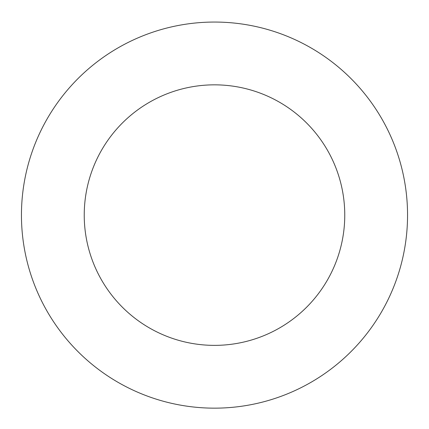 <?xml version="1.0" encoding="UTF-8"?>
<svg xmlns="http://www.w3.org/2000/svg" width="429" height="429" viewBox="0 0 429 429"><rect width="100%" height="100%" fill="white"/><g stroke="black" fill="none" stroke-linecap="round" stroke-linejoin="round"><path stroke-width="0.64" d="M344.76 215.106A130.26 130.26 0 0 0 149.367 102.295A130.26 130.26 0 0 0 149.367 327.917A130.26 130.26 0 0 0 344.76 215.106M407.55 215.106A193.05 193.05 0 0 0 117.975 47.919A193.05 193.05 0 0 0 117.975 382.293A193.05 193.05 0 0 0 407.55 215.106"/></g></svg>
